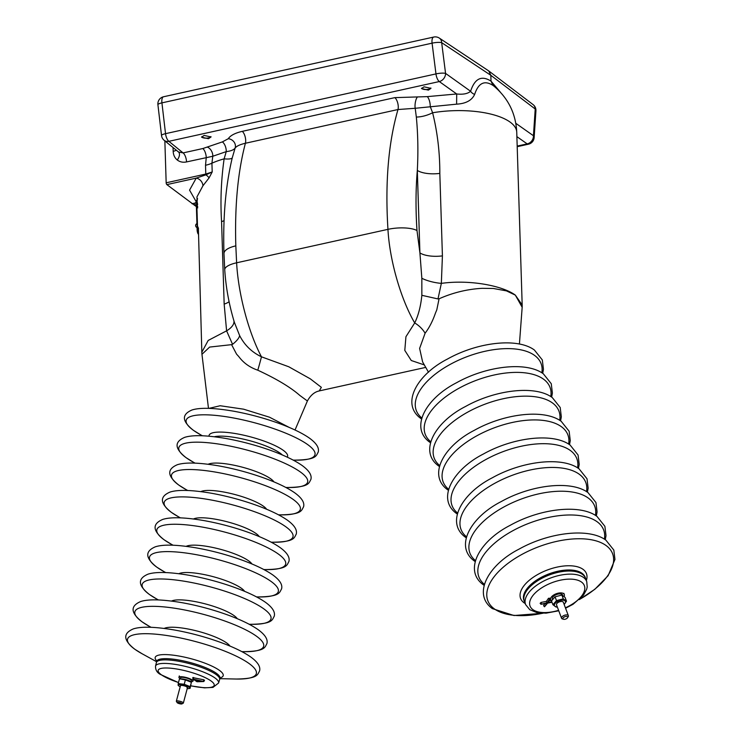 <?xml version="1.0" encoding="UTF-8"?>
<svg xmlns="http://www.w3.org/2000/svg" width="741" height="741" viewBox="0 0 741 741"><rect width="100%" height="100%" fill="white"/><g stroke="black" fill="none" stroke-linecap="round" stroke-linejoin="round"><path stroke-width="1.11" d="M202.071 137.307A4.724 1.788 178.2 0 0 206.934 138.122A4.724 1.788 178.2 0 0 210.916 136.594A4.724 1.788 178.2 0 1 208.434 137.909A4.724 1.788 178.2 0 1 201.635 136.835A4.724 1.788 178.2 0 0 202.071 137.307M422 88.698A4.724 1.788 178.2 0 0 426.872 89.522A4.724 1.788 178.2 0 0 430.845 87.984A4.724 1.788 178.2 0 1 428.363 89.3A4.724 1.788 178.2 0 1 421.564 88.235A4.724 1.788 178.2 0 0 422 88.698M178.414 702.301A2.547 0.584 -165 0 0 177.155 702.616A2.547 0.584 -165 0 0 180.739 703.95A2.547 0.584 -165 0 0 181.934 703.894A2.547 0.584 -165 0 0 181.147 703.052A2.547 0.584 -165 0 0 178.414 702.301M177.155 702.616L176.386 701.375A3.64 0.834 15 0 1 176.339 701.162A3.64 0.834 15 0 1 178.192 700.921A3.64 0.834 15 0 1 181.749 701.857A3.64 0.834 15 0 1 183.36 703.042A3.64 0.834 15 0 1 183.212 703.2L181.934 703.894M564.142 617.058A2.547 1.241 159.4 0 0 563.568 619.272A2.547 1.241 159.4 0 0 566.467 618.707A2.547 1.241 159.4 0 0 567.523 617.79A2.547 1.241 159.4 0 0 566.939 616.466A2.547 1.241 159.4 0 0 564.142 617.058M563.568 619.272L562.493 618.976A3.64 1.778 -20.6 0 1 561.567 618.272A3.64 1.778 -20.6 0 1 563.308 615.808A3.64 1.778 -20.6 0 1 568.375 615.715A3.64 1.778 -20.6 0 1 568.143 616.864L567.523 617.79M428.391 90.115L430.956 88.364L424.065 86.817L421.499 88.559L428.391 90.115M208.462 138.715L211.028 136.974L204.136 135.427L201.571 137.168L208.462 138.715M176.228 150.127A7.271 2.751 -1.8 0 1 173.181 151.321L173.061 147.552M517.19 146.088L527.175 143.884A7.271 6.178 -54.8 0 0 533.437 135.723L535.224 109.01L490.838 75.313L441.673 42.663A7.271 1.528 172.8 0 0 432.077 43.163L161.927 102.869L165.53 133.667A7.271 3.001 77.5 0 0 168.865 141.327A7.271 6.03 129.1 0 1 164.15 140.299L178.488 151.97L183.092 152.905A7.271 3.001 -102.5 0 1 186.537 161.927C182.99 162.649 179.896 162.01 177.266 160A7.271 4.066 128.4 0 0 178.488 151.97M242.233 131.352L394.823 97.636L427.27 96.626L456.706 93.977L439.302 81.556A7.271 3.001 77.5 0 1 435.967 73.905L432.077 43.163A7.271 3.001 -102.5 0 1 431.975 41.802A7.271 3.001 -102.5 0 1 433.726 37.05L163.576 96.756A7.271 3.001 -102.5 0 0 161.825 101.498A7.271 3.001 -102.5 0 0 161.927 102.869A7.271 1.501 173.3 0 0 157.916 104.703L161.519 135.501A7.271 1.501 173.3 0 1 165.53 133.667L435.967 73.905A7.271 1.528 -7.2 0 1 445.563 73.396A7.271 5.872 125.5 0 1 439.302 81.556L168.865 141.327L183.092 152.905L202.812 148.543L222.346 141.911L228.274 138.715C230.368 135.51 235.027 133.056 242.233 131.352A7.271 3.001 -102.5 0 1 245.401 143.254C237.842 171.949 234.647 206.155 235.823 245.873L236.62 262.796C238.25 293.686 248.485 332.413 261.471 356.81L288.768 366.767L310.284 378.827L321.353 387.339L319.26 390.915L425.788 367.379M427.27 96.626A7.271 2.566 -100.5 0 1 430.243 106.537L432.614 112.771C437.477 132.407 439.876 152.609 439.821 173.394L442.414 255.877L441.349 283.377C469.201 279.45 502.324 285.507 515.338 295.122L522.183 304.977L522.192 307.311L515.338 295.122L506.473 290.889L493.404 288.481L482.196 288.323C467.386 289.138 453.01 292.621 439.07 298.79L436.792 309.886L435.458 313.063C432.688 321.094 429.234 327.809 425.102 333.218L419.619 348.409L422.629 361.951M585.696 578.61A32.734 15.987 159.4 0 0 585.612 578.388A32.734 15.987 159.4 0 0 582.315 574.275A32.734 15.987 159.4 0 0 544.561 576.961A32.734 15.987 159.4 0 0 524.341 601.433A32.734 15.987 159.4 0 0 524.424 601.655L525.665 604.665A32.641 15.941 -20.6 0 1 545.524 580.147A32.641 15.941 -20.6 0 1 583.38 577.369A32.641 15.941 -20.6 0 1 586.752 581.685L585.696 578.61M551.832 601.84L547.932 602.6L550.072 599.432L549.322 599.46L547.099 602.766L540.976 604.295L546.756 603.276L544.496 606.786L547.59 603.109L551.989 602.257M295.029 430.012L307.395 400.983L299.855 395.453C290.565 387.302 276.55 378.892 257.794 370.194C249.837 367.49 243.483 362.933 238.741 356.532L236.564 354.142L231.59 344.648L232.563 344.333L226.598 330.838L208.193 340.443L201.839 352.197L198.384 228.404M208.906 408.384L220.179 405.744L243.594 409.18L269.511 417.211L289.203 427.418M156.388 662.574A32.734 7.484 15 0 1 156.397 662.537A32.734 7.484 15 0 1 181.258 661.741A32.734 7.484 15 0 1 215.946 674.421A32.734 7.484 15 0 1 219.632 679.478A32.734 7.484 15 0 1 219.623 679.525L218.586 683.007A32.641 7.466 -165 0 0 214.927 677.922A32.641 7.466 -165 0 0 180.239 665.261A32.641 7.466 -165 0 0 155.536 666.113L156.388 662.574M192.938 679.052L197.134 681.739L203.821 681.525L192.938 679.052M222.346 141.911A7.271 3.427 -104.5 0 1 226.255 151.618L212.778 156.258L211.926 163.205L212.204 171.958L209.064 177.914L202.932 185.787L196.958 196.884L197.06 200.181M207.295 147.098A7.271 4.891 -114.3 0 1 212.778 156.258L186.537 161.927M228.274 138.715A7.271 6.437 -147 0 1 235.11 148.089C233.758 149.904 230.803 151.081 226.255 151.618L224.115 158.852A19.636 3.9 -166.1 0 0 232.294 157.713L232.155 158.305M417.498 96.895A7.271 2.427 -82.2 0 0 415.201 108.288L397.982 109.529L245.401 143.254C239.917 144.532 236.49 146.153 235.11 148.089L232.294 157.713M500.351 92.162L491.014 81.13L493.006 85.428C484.503 79.991 478.38 82.992 474.629 94.431A7.271 5.168 -164 0 1 470.6 91.263C474.749 78.518 481.557 75.147 491.014 81.13L490.838 75.313L488.708 70.904L439.32 38.097A7.271 5.947 -56.4 0 1 441.673 42.663L445.563 73.396L470.6 91.263C467.756 93.755 463.125 94.663 456.706 93.977L456.604 104.157L415.201 108.288L416.331 117.041C417.97 134.056 418.304 151.849 417.322 170.411C415.71 189.251 415.599 209.295 416.988 230.525L419.915 252.894L417.322 170.411A19.636 7.419 -1.8 0 0 439.821 173.394M474.629 94.431C471.86 100.396 465.848 103.638 456.604 104.157M494.043 86.215L493.006 85.428M197.541 681.414L202.497 681.257L194.929 679.562L197.541 681.414L197.893 680.229M203.46 681.266L203.775 679.784L192.929 677.635M203.655 680.34L204.516 680.312L203.775 679.784M203.821 681.525L204.516 680.312M201.839 352.197L201.95 354.318L209.629 347.075L231.59 344.648M233.952 320.927A19.636 9.689 165.9 0 1 226.598 330.838L224.162 304.106L221.568 221.624C220.281 201.126 221.124 180.202 224.115 158.852A62.188 23.49 -1.8 0 0 211.926 163.205A21.822 8.244 178.2 0 1 205.516 165.262L206.257 157.564A7.271 3.001 -102.5 0 0 202.812 148.543M221.568 221.624A19.636 7.419 178.2 0 0 224.078 220.642M224.162 304.106A19.636 7.419 178.2 0 0 229.099 301.744M234.415 322.446L239.639 335.58C244.484 345.093 251.764 352.17 261.471 356.81A19.636 0.713 106.1 0 1 257.794 370.194M232.563 344.333C236.824 340.906 239.176 337.979 239.639 335.58M425.102 333.218A19.636 12.495 39.2 0 0 414.701 322.946C418.396 315.342 420.786 306.126 421.851 295.307L421.842 278.283L419.915 252.894A19.636 7.419 -1.8 0 0 442.414 255.877M424.389 364.942L411.274 360.515L404.799 350.4L405.929 336.729L414.701 322.946C400.649 298.78 389.636 260.23 387.951 229.349C385.024 182.74 388.367 142.8 397.982 109.529A7.271 3.001 -102.5 0 0 394.823 97.636M544.885 603.637L543.672 605.443L544.005 605.925M547.099 602.766L546.395 601.396L541.032 602.442L540.18 603.341M549.322 599.46L548.488 598.283L546.395 601.396M549.248 599.349L550.007 598.228L548.488 598.283M550.072 599.432L550.007 598.228M551.285 600.442L549.1 600.868M421.842 278.283A19.636 6.021 11.5 0 0 441.349 283.377L437.987 298.938L439.07 298.79M522.183 304.977L516.746 132.213A62.188 23.49 178.2 0 0 432.614 112.771A19.636 9.003 -21.4 0 1 416.331 117.041M437.987 298.938L421.851 295.307M196.393 206.637L166.855 184.611A1.454 0.602 -102.5 0 1 166.169 182.805L164.854 140.864M196.328 201.941L189.557 190.122L196.235 178.118L205.924 174.839A7.271 2.807 -149.3 0 1 209.064 177.914M166.169 182.805L205.794 174.052A1.454 0.602 77.5 0 0 205.924 174.839L212.204 171.958L205.794 174.052L205.516 165.262M191.993 203.738L195.263 203.015M166.855 184.611L196.235 178.118A7.271 6.002 -130.7 0 1 202.932 185.787M164.15 140.299L164.15 140.299A7.271 7.271 0 0 1 161.519 135.501M180.359 678.802A7.271 1.667 15 0 1 179.211 677.959A7.271 1.667 15 0 1 178.951 677.302A7.271 1.667 15 0 1 185.194 677.274A7.271 1.667 15 0 1 192.734 680.405A7.271 1.667 15 0 1 193.003 681.062A7.271 1.667 15 0 1 191.039 681.655M180.193 686.722A5.872 1.343 15 0 1 178.655 685.786A5.872 1.343 15 0 1 179.081 684.693A5.872 1.343 15 0 1 186.741 686.12A5.872 1.343 15 0 1 189.02 688.556A5.872 1.343 15 0 1 188.881 688.584A5.872 1.343 15 0 1 187.223 688.602M180.35 679.006A5.872 1.343 15 0 1 180.48 678.978L185.389 679.905L184.222 684.276L178.21 683.591L178.155 685.268M180.48 678.978A5.872 1.343 15 0 1 180.619 678.951A5.872 1.343 15 0 1 186.01 679.636A5.872 1.343 15 0 1 190.845 681.748L191.41 682.266L190.178 686.638L184.222 684.276M185.389 679.905L191.345 682.266L190.122 688.315L189.02 688.556M187.019 687.843A3.64 0.834 -165 0 0 185.769 686.351A3.64 0.834 -165 0 0 180.952 685.434M179.378 679.219L178.21 683.591M190.122 688.315L190.178 686.638M180.295 679.015L180.637 677.756A5.53 1.269 15 0 1 186.306 677.959A5.53 1.269 15 0 1 191.317 680.608L190.983 681.868M551.619 600.673A7.271 3.548 -20.6 0 1 550.683 599.636A7.271 3.548 -20.6 0 1 554.333 594.634A7.271 3.548 -20.6 0 1 562.484 593.106A7.271 3.548 -20.6 0 1 564.309 594.523A7.271 3.548 -20.6 0 1 564.077 596.422M557.315 606.944A5.872 2.871 -20.6 0 1 554.342 605.008A5.872 2.871 -20.6 0 1 560.103 600.497A5.872 2.871 -20.6 0 1 565.513 602.109A5.872 2.871 -20.6 0 1 564.123 604.387M564.142 604.434L566.495 601.192L565.068 597.394L561.863 595.06L555.065 596.82L556.491 600.618L552.916 604.721L556.12 607.064L557.343 607.009M563.392 602.655A3.64 1.778 159.4 0 0 560.039 601.664A3.64 1.778 159.4 0 0 556.472 604.452M556.491 600.618L563.28 598.858L561.863 595.06M555.065 596.82L551.489 600.923L552.916 604.721M566.495 601.192L563.28 598.858M552.425 599.302L552.323 599.015A5.53 2.695 -20.6 0 1 556.547 594.551A5.53 2.695 -20.6 0 1 562.678 595.134L562.789 595.449M196.309 202.145A62.42 23.573 -1.8 0 1 196.689 200.181L197.532 227.107L198.106 227.117A61.836 23.351 178.2 0 0 198.069 232.294M197.532 227.107A62.42 23.573 178.2 0 0 197.134 230.081A62.42 23.573 178.2 0 0 198.125 233.971M197.736 207.888A62.42 23.573 -1.8 0 1 196.874 206.081M196.689 200.181L197.263 200.19A61.836 23.351 -1.8 0 0 197.699 206.656M196.458 206.017L196.439 202.191M195.791 202.497L195.809 202.423A2.084 1.973 -170.5 0 0 195.893 205.609L195.865 205.813A2.084 1.973 9.5 0 1 195.078 204.803A2.112 2.112 0 0 0 196.504 206.137M195.022 203.766A2.084 1.973 9.5 0 0 195.078 204.803M196.485 223.995L196.522 223.967A2.084 2.066 -26.9 0 0 196.532 227.302L196.504 227.283A2.112 2.112 0 0 0 197.171 227.617L197.125 223.578M197.143 223.56A2.112 2.112 0 0 0 196.485 223.884A2.084 2.066 153.1 0 0 195.883 226.524M535.224 109.01A7.271 6.104 -52.8 0 0 533.066 104.583A7.271 7.271 0 0 1 535.928 110.863A7.271 3.89 -176.2 0 0 535.224 109.01M177.266 160C174.719 157.898 173.357 155.008 173.181 151.321M235.823 245.873A21.822 8.244 178.2 0 0 223.977 253.626L224.736 269.807A21.822 6.947 -3.6 0 1 236.62 262.796L387.951 229.349A21.822 6.984 -3.8 0 1 416.988 230.525M541.838 372.797A66.653 32.558 159.4 0 0 534.344 355.245A66.653 32.558 159.4 0 0 449.444 364.813A66.653 32.558 159.4 0 0 421.786 417.952M550.776 396.565A66.653 32.558 159.4 0 0 543.283 379.003A66.653 32.558 159.4 0 0 458.383 388.58A66.653 32.558 159.4 0 0 430.725 441.719M559.714 420.332A66.653 32.558 159.4 0 0 552.221 402.771A66.653 32.558 159.4 0 0 467.321 412.348A66.653 32.558 159.4 0 0 439.663 465.487M568.653 444.1A66.653 32.558 159.4 0 0 561.159 426.538A66.653 32.558 159.4 0 0 476.259 436.116A66.653 32.558 159.4 0 0 448.601 489.255M577.591 467.867A66.653 32.558 159.4 0 0 570.098 450.306A66.653 32.558 159.4 0 0 485.207 459.883A66.653 32.558 159.4 0 0 457.54 513.022M586.529 491.635A66.653 32.558 159.4 0 0 579.036 474.073A66.653 32.558 159.4 0 0 494.145 483.641A66.653 32.558 159.4 0 0 466.478 536.78M595.468 515.393A66.653 32.558 159.4 0 0 587.974 497.841A66.653 32.558 159.4 0 0 503.083 507.409A66.653 32.558 159.4 0 0 475.416 560.548M604.406 539.161A66.653 32.558 159.4 0 0 596.913 521.599A66.653 32.558 159.4 0 0 512.022 531.177A66.653 32.558 159.4 0 0 484.355 584.316M579.582 599.376A66.653 32.558 159.4 0 0 605.851 545.367A66.653 32.558 159.4 0 0 519.765 555.62A66.653 32.558 159.4 0 0 494.543 609.028A66.653 32.558 159.4 0 0 542.708 613.242M586.353 580.518A35.188 17.182 159.4 0 0 582.908 569.245A35.188 17.182 159.4 0 0 537.457 574.655A35.188 17.182 159.4 0 0 524.146 602.85A35.188 17.182 159.4 0 0 525.193 603.526M585.612 578.388L585.223 577.332A32.734 15.987 159.4 0 0 581.917 573.228A32.734 15.987 159.4 0 0 544.163 575.914A32.734 15.987 159.4 0 0 523.943 600.386L524.341 601.433M558.584 610.334A29.001 14.162 -20.6 0 1 532.992 609.704A29.001 14.162 -20.6 0 1 543.968 586.464A29.001 14.162 -20.6 0 1 581.426 582A29.001 14.162 -20.6 0 1 565.402 607.796M202.404 435.773L200.82 434.902A66.653 15.237 15 0 1 193.716 430.521A66.653 15.237 15 0 1 220.16 415.896A66.653 15.237 15 0 1 307.469 444.443A66.653 15.237 15 0 1 294.992 460.133L293.177 460.096M209.018 436.199A40.644 9.29 15 0 1 238.287 434.078A40.644 9.29 15 0 1 283.016 450.148A40.644 9.29 15 0 1 287.239 457.16M214.334 436.755A38.189 8.735 15 0 1 246.873 439.959A38.189 8.735 15 0 1 280.061 453.122A38.189 8.735 15 0 1 282.358 454.983M195.068 463.134L193.484 462.264A66.653 15.237 15 0 1 186.389 457.882A66.653 15.237 15 0 1 212.834 443.257A66.653 15.237 15 0 1 300.133 471.804A66.653 15.237 15 0 1 287.656 487.495L285.85 487.458M208.156 464.264A35.188 8.04 15 0 1 237.537 465.996A35.188 8.04 15 0 1 270.558 478.705A35.188 8.04 15 0 1 273.948 481.891M187.742 490.496L186.148 489.625A66.653 15.237 15 0 1 179.053 485.244A66.653 15.237 15 0 1 205.498 470.618A66.653 15.237 15 0 1 292.806 499.165A66.653 15.237 15 0 1 280.33 514.856L278.514 514.819M200.83 491.626A35.188 8.04 15 0 1 230.21 493.358A35.188 8.04 15 0 1 263.222 506.066A35.188 8.04 15 0 1 266.621 509.252M180.406 517.857L178.822 516.986A66.653 15.237 15 0 1 171.727 512.605A66.653 15.237 15 0 1 198.162 497.98A66.653 15.237 15 0 1 285.47 526.527A66.653 15.237 15 0 1 272.994 542.217L271.178 542.18M193.494 518.987A35.188 8.04 15 0 1 222.874 520.719A35.188 8.04 15 0 1 255.895 533.427A35.188 8.04 15 0 1 259.285 536.614M173.079 545.219L171.486 544.348A66.653 15.237 15 0 1 164.391 539.967A66.653 15.237 15 0 1 190.835 525.341A66.653 15.237 15 0 1 278.134 553.888A66.653 15.237 15 0 1 265.658 569.579L263.852 569.542M186.158 546.349A35.188 8.04 15 0 1 215.538 548.081A35.188 8.04 15 0 1 248.559 560.789A35.188 8.04 15 0 1 251.959 563.975M165.743 572.58L164.159 571.709A66.653 15.237 15 0 1 157.055 567.328A66.653 15.237 15 0 1 183.499 552.703A66.653 15.237 15 0 1 270.808 581.25A66.653 15.237 15 0 1 258.331 596.94L256.516 596.903M178.831 573.71A35.188 8.04 15 0 1 208.212 575.442A35.188 8.04 15 0 1 241.223 588.15A35.188 8.04 15 0 1 244.623 591.337M158.407 599.941L156.823 599.071A66.653 15.237 15 0 1 149.728 594.69A66.653 15.237 15 0 1 176.173 580.064A66.653 15.237 15 0 1 263.472 608.611A66.653 15.237 15 0 1 250.995 624.302L249.189 624.265M171.495 601.071A35.188 8.04 15 0 1 200.876 602.803A35.188 8.04 15 0 1 233.897 615.512A35.188 8.04 15 0 1 237.287 618.698M151.081 627.303L149.487 626.432A66.653 15.237 15 0 1 142.392 622.051A66.653 15.237 15 0 1 168.837 607.425A66.653 15.237 15 0 1 256.145 635.973A66.653 15.237 15 0 1 243.669 651.663L241.853 651.626M164.169 628.433A35.188 8.04 15 0 1 193.549 630.165A35.188 8.04 15 0 1 226.561 642.873A35.188 8.04 15 0 1 229.96 646.059M156.61 661.732L142.161 653.794A66.653 15.237 15 0 1 135.066 649.412A66.653 15.237 15 0 1 161.51 634.787A66.653 15.237 15 0 1 248.809 663.334A66.653 15.237 15 0 1 236.333 679.034L219.845 678.673M156.777 660.898A35.188 8.04 15 0 1 175.923 655.544A35.188 8.04 15 0 1 219.234 670.235A35.188 8.04 15 0 1 220.123 677.867M156.397 662.537L156.721 661.324A32.734 7.484 15 0 1 181.582 660.527A32.734 7.484 15 0 1 216.27 673.217A32.734 7.484 15 0 1 219.957 678.265L219.632 679.478M190.798 685.777A29.001 6.632 -165 0 0 210.926 680.877A29.001 6.632 -165 0 0 172.94 668.456A29.001 6.632 -165 0 0 161.436 674.819A29.001 6.632 -165 0 0 178.507 682.498M516.885 136.631L527.175 143.884A7.271 3.001 77.5 0 0 528.453 144.199A7.271 7.271 0 0 0 534.141 137.576A7.271 3.89 3.8 0 0 533.437 135.723L515.819 123.321M198.477 228.191A62.188 23.49 178.2 0 0 198.042 231.275M197.634 204.497L197.106 201.654A62.188 23.49 -1.8 0 1 197.134 200.663M197.18 200.181A62.188 23.49 -1.8 0 1 197.541 198.569M193.253 678.988L193.568 677.496M544.505 606.62L543.672 605.443M541.412 603.878L541.032 602.442M180.471 685.703L176.339 701.162M187.501 687.574L183.36 703.042M556.519 604.832L561.567 618.272M563.336 602.276L568.375 615.715M163.576 96.756A7.271 7.271 0 0 0 157.916 104.703M428.502 372.251L422.62 361.932M421.499 418.934L420.86 418.498C400.464 403.919 416.942 374.548 447.601 358.968C477.408 342.231 517.422 337.368 534.4 350.03L542.319 359.941L543.449 369.324L542.699 373.353M430.438 442.701L429.799 442.257C409.403 427.687 425.88 398.315 456.549 382.736C486.346 365.998 526.36 361.136 543.338 373.797L551.258 383.708L552.388 393.091L551.637 397.12M439.376 466.469L438.737 466.024C418.341 451.454 434.819 422.074 465.487 406.503C495.284 389.766 535.298 384.903 552.277 397.565L560.196 407.476L561.326 416.859L560.576 420.888M448.324 490.236L447.675 489.792C427.279 475.222 443.757 445.841 474.425 430.262C504.223 413.534 544.237 408.671 561.215 421.333L569.134 431.243L570.264 440.617L569.514 444.656M457.262 514.004L456.613 513.559C436.217 498.98 452.695 469.609 483.364 454.029C513.17 437.292 553.175 432.438 570.153 445.091L578.073 455.011L579.203 464.385L578.452 468.414M466.2 537.771L465.552 537.327C445.165 522.748 461.634 493.376 492.302 477.797C522.109 461.059 562.113 456.197 579.092 468.858L587.011 478.769L588.141 488.152L587.391 492.181M475.138 561.53L474.49 561.094C454.103 546.515 470.572 517.144 501.24 501.564C531.047 484.827 571.052 479.964 588.03 492.626L595.949 502.537L597.079 511.92L596.329 515.949M484.077 585.297L483.428 584.853C463.042 570.283 479.51 540.911 510.178 525.332C539.985 508.595 579.99 503.732 596.968 516.394L604.888 526.305L606.018 535.687L605.267 539.717M543.023 613.252L513.995 615.521L492.367 608.62C471.98 594.05 488.449 564.67 519.117 549.09C548.924 532.362 588.928 527.499 605.906 540.161L613.826 550.072L614.956 559.455L608.12 575.692L594.847 589.28L579.351 599.58M525.665 604.665L529.778 609.695L537.068 612.659L546.024 613.168L558.751 610.779M565.568 608.231L573.006 604.313L583.482 595.162L586.705 589.16L587.196 587.011L586.752 581.685M200.82 434.902L193.494 430.373C181.906 421.305 181.415 414.506 192.03 409.977C200.042 407.43 213.862 407.828 233.508 411.172C249.263 414.034 264.62 418.183 279.579 423.62C292.408 428.354 302.356 433.179 309.423 438.116C316.453 443.22 319.39 447.879 318.222 452.093C316.046 455.771 316.778 459.791 294.992 460.133M193.484 462.264L186.158 457.734C174.57 448.666 174.079 441.868 184.704 437.347C192.706 434.791 206.535 435.189 226.172 438.533C241.927 441.395 257.294 445.545 272.253 450.982C285.081 455.715 295.029 460.541 302.096 465.478C309.127 470.581 312.054 475.24 310.887 479.455C308.719 483.132 309.451 487.152 287.656 487.495M186.148 489.625L178.831 485.096C167.234 476.028 166.753 469.229 177.368 464.709C185.38 462.152 199.199 462.551 218.836 465.894C234.601 468.757 249.958 472.906 264.917 478.343C277.745 483.076 287.693 487.902 294.761 492.839C301.791 497.943 304.727 502.602 303.56 506.816C301.383 510.493 302.115 514.513 280.33 514.856M178.822 516.986L171.495 512.457C159.908 503.389 159.417 496.6 170.041 492.07C178.044 489.514 191.873 489.912 211.509 493.256C227.265 496.118 242.622 500.268 257.59 505.705C270.409 510.438 280.357 515.264 287.434 520.201C294.455 525.304 297.391 529.963 296.224 534.178C294.047 537.855 294.779 541.875 272.994 542.217M171.486 544.348L164.159 539.818C152.572 530.751 152.09 523.961 162.705 519.432C170.717 516.875 184.537 517.274 204.173 520.627C219.938 523.479 235.295 527.629 250.254 533.066C263.083 537.799 273.031 542.625 280.098 547.562C287.128 552.666 290.055 557.325 288.897 561.539C286.721 565.216 287.452 569.236 265.658 569.579M164.159 571.709L156.833 567.18C145.245 558.112 144.754 551.323 155.369 546.793C163.381 544.237 177.201 544.635 196.847 547.988C212.602 550.841 227.959 554.99 242.918 560.428C255.747 565.161 265.695 569.986 272.771 574.923C279.792 580.027 282.729 584.686 281.561 588.9C279.385 592.578 280.117 596.598 258.331 596.94M156.823 599.071L149.497 594.541C137.909 585.483 137.418 578.684 148.043 574.155C156.045 571.598 169.874 571.996 189.511 575.349C205.266 578.202 220.633 582.352 235.592 587.798C248.42 592.522 258.368 597.348 265.435 602.285C272.466 607.388 275.393 612.047 274.226 616.262C272.058 619.939 272.79 623.959 250.995 624.302M149.487 626.432L142.17 621.903C130.573 612.844 130.092 606.045 140.707 601.516C148.719 598.96 162.538 599.358 182.175 602.711C197.94 605.564 213.297 609.713 228.256 615.16C241.084 619.884 251.032 624.709 258.1 629.646C265.13 634.75 268.066 639.409 266.899 643.623C264.722 647.301 265.454 651.32 243.669 651.663M142.161 653.794L134.834 649.264C123.247 640.205 122.756 633.407 133.38 628.877C141.383 626.321 155.212 626.719 174.848 630.072C190.604 632.925 205.961 637.075 220.929 642.521C233.748 647.245 243.706 652.071 250.773 657.008C257.794 662.111 260.73 666.77 259.563 670.985C257.386 674.662 258.118 678.682 236.333 679.034M220.012 677.746L219.957 678.265M155.536 666.113C155.388 669.79 156.962 672.532 160.251 674.366L178.479 682.591M196.411 681.488L196.393 681.025M192.892 678.997L192.827 677.515M190.78 685.87L204.497 687.852L212.973 687.398L218.586 683.007M156.721 661.324L156.935 660.842M201.95 354.235L208.48 408.365M224.736 269.807C225.894 287.564 229.136 305.153 234.462 322.594M544.496 606.786L543.644 605.786M540.976 604.295L540.124 603.294M519.422 344.056L522.192 306.987M307.395 400.983C312.795 391.155 319.39 391.128 319.26 390.915M197.106 201.654L197.087 200.876M494.034 86.215C508.243 98.266 515.819 113.595 516.746 132.213M223.977 253.626C222.846 217.697 225.588 185.871 232.183 158.157M439.32 38.097A7.271 7.271 0 0 0 433.726 37.05M488.708 70.904L533.066 104.583M517.209 146.681L528.453 144.199M535.928 110.863L534.141 137.576M178.951 677.302L179.313 675.931M193.003 681.062L193.373 679.692M178.655 685.786L178.09 685.268M550.683 599.636L550.239 598.441M564.309 594.523L563.864 593.337M197.134 230.081L197.05 227.58M196.93 223.634L196.374 206.1M196.476 202.089A2.112 2.112 0 0 0 195.411 202.802"/></g></svg>

